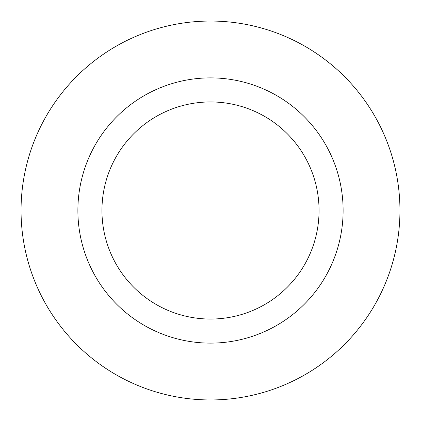 <?xml version="1.0" encoding="UTF-8"?>
<svg xmlns="http://www.w3.org/2000/svg" width="421" height="421" viewBox="0 0 421 421"><rect width="100%" height="100%" fill="white"/><g stroke="black" fill="none" stroke-linecap="round" stroke-linejoin="round"><path stroke-width="0.63" d="M210.5 21.05A189.45 189.45 0 0 0 46.431 305.225A189.45 189.45 0 0 0 374.569 305.225A189.45 189.45 0 0 0 210.5 21.05M210.5 77.885A132.615 132.615 0 0 0 95.651 276.808A132.615 132.615 0 0 0 325.349 276.808A132.615 132.615 0 0 0 210.5 77.885M210.5 101.945A108.555 108.555 0 0 0 116.491 264.777A108.555 108.555 0 0 0 304.509 264.777A108.555 108.555 0 0 0 210.5 101.945"/></g></svg>
